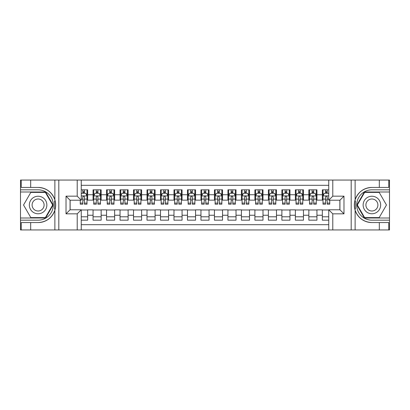 <?xml version="1.0" encoding="UTF-8"?>
<svg xmlns="http://www.w3.org/2000/svg" width="410" height="410" viewBox="0 0 410 410"><rect width="100%" height="100%" fill="white"/><g stroke="black" fill="none" stroke-linecap="round" stroke-linejoin="round"><path stroke-width="0.61" d="M81.257 229.948L328.743 229.948L328.743 209.787L339.936 209.787L339.936 200.213L328.743 200.213L328.743 180.051L81.257 180.051L81.257 200.213L70.064 200.213L70.064 209.787L81.257 209.787L81.257 229.948L30.683 229.948L30.683 222.568L38.099 222.568A17.569 17.569 0 0 0 54.873 210.217C55.903 206.742 55.903 203.263 54.873 199.783A17.569 17.569 0 0 0 38.099 187.431L30.683 187.431L30.683 180.051L20.5 180.051L20.5 218.012L45.612 218.012L53.131 205L45.612 191.988L20.5 191.988M328.743 189.825L322.337 189.825L322.337 194.75L316.94 194.75L316.94 200.147L322.337 200.147L322.337 194.75M316.94 194.75L316.94 189.825L308.848 189.825L308.848 194.75L303.456 194.75L303.456 200.147L308.848 200.147L308.848 194.75M303.456 194.75L303.456 189.825L295.364 189.825L295.364 194.75L289.967 194.75L289.967 200.147L295.364 200.147L295.364 194.75M289.967 194.75L289.967 189.825L281.875 189.825L281.875 194.75L276.478 194.75L276.478 200.147L281.875 200.147L281.875 194.75M276.478 194.75L276.478 189.825L268.386 189.825L268.386 194.75L262.994 194.75L262.994 200.147L268.386 200.147L268.386 194.75M262.994 194.75L262.994 189.825L254.902 189.825L254.902 194.75L249.505 194.75L249.505 200.147L254.902 200.147L254.902 194.75M249.505 194.75L249.505 189.825L241.413 189.825L241.413 194.75L236.022 194.75L236.022 200.147L241.413 200.147L241.413 194.75M236.022 194.75L236.022 189.825L227.929 189.825L227.929 194.75L222.533 194.75L222.533 200.147L227.929 200.147L227.929 194.75M222.533 194.75L222.533 189.825L214.44 189.825L214.44 194.75L209.044 194.75L209.044 200.147L214.44 200.147L214.44 194.75M209.044 194.75L209.044 189.825L200.956 189.825L200.956 194.75L195.56 194.75L195.56 200.147L200.956 200.147L200.956 194.75M195.56 194.75L195.56 189.825L187.467 189.825L187.467 194.75L182.071 194.75L182.071 200.147L187.467 200.147L187.467 194.75M182.071 194.75L182.071 189.825L173.978 189.825L173.978 194.75L168.587 194.75L168.587 200.147L173.978 200.147L173.978 194.75M168.587 194.75L168.587 189.825L160.494 189.825L160.494 194.75L155.098 194.75L155.098 200.147L160.494 200.147L160.494 194.75M155.098 194.75L155.098 189.825L147.005 189.825L147.005 194.75L141.614 194.75L141.614 200.147L147.005 200.147L147.005 194.75M141.614 194.75L141.614 189.825L133.522 189.825L133.522 194.75L128.125 194.75L128.125 200.147L133.522 200.147L133.522 194.75M128.125 194.75L128.125 189.825L120.033 189.825L120.033 194.75L114.636 194.75L114.636 200.147L120.033 200.147L120.033 194.75M114.636 194.75L114.636 189.825L106.544 189.825L106.544 194.75L101.152 194.75L101.152 200.147L106.544 200.147L106.544 194.75M101.152 194.75L101.152 189.825L93.06 189.825L93.06 200.147L87.663 200.147L87.663 189.825L81.257 189.825M81.257 220.175L87.663 220.175L87.663 209.853L93.06 209.853L93.06 220.175L101.152 220.175L101.152 209.853L106.544 209.853L106.544 215.25L101.152 215.25M106.544 215.25L106.544 220.175L114.636 220.175L114.636 209.853L120.033 209.853L120.033 215.25L114.636 215.25M120.033 215.25L120.033 220.175L128.125 220.175L128.125 209.853L133.522 209.853L133.522 215.25L128.125 215.25M133.522 215.25L133.522 220.175L141.614 220.175L141.614 209.853L147.005 209.853L147.005 215.25L141.614 215.25M147.005 215.25L147.005 220.175L155.098 220.175L155.098 209.853L160.494 209.853L160.494 215.25L155.098 215.25M160.494 215.25L160.494 220.175L168.587 220.175L168.587 209.853L173.978 209.853L173.978 215.25L168.587 215.25M173.978 215.25L173.978 220.175L182.071 220.175L182.071 209.853L187.467 209.853L187.467 215.25L182.071 215.25M187.467 215.25L187.467 220.175L195.56 220.175L195.56 209.853L200.956 209.853L200.956 215.25L195.56 215.25M200.956 215.25L200.956 220.175L209.044 220.175L209.044 209.853L214.44 209.853L214.44 215.25L209.044 215.25M214.44 215.25L214.44 220.175L222.533 220.175L222.533 209.853L227.929 209.853L227.929 215.25L222.533 215.25M227.929 215.25L227.929 220.175L236.022 220.175L236.022 209.853L241.413 209.853L241.413 215.25L236.022 215.25M241.413 215.25L241.413 220.175L249.505 220.175L249.505 209.853L254.902 209.853L254.902 215.25L249.505 215.25M254.902 215.25L254.902 220.175L262.994 220.175L262.994 209.853L268.386 209.853L268.386 215.25L262.994 215.25M268.386 215.25L268.386 220.175L276.478 220.175L276.478 209.853L281.875 209.853L281.875 215.25L276.478 215.25M281.875 215.25L281.875 220.175L289.967 220.175L289.967 209.853L295.364 209.853L295.364 215.25L289.967 215.25M295.364 215.25L295.364 220.175L303.456 220.175L303.456 209.853L308.848 209.853L308.848 215.25L303.456 215.25M308.848 215.25L308.848 220.175L316.94 220.175L316.94 209.853L322.337 209.853L322.337 215.25L316.94 215.25M328.743 185.31L81.257 185.31M81.257 224.69L328.743 224.69M322.337 215.25L322.337 220.175L328.743 220.175M70.13 200.213L70.13 209.787M339.869 209.787L339.869 200.213M82.81 193.197L84.429 193.197M86.992 193.197L87.663 193.197M82.81 200.008L84.429 200.008M86.992 200.008L87.663 200.008M81.257 209.992L87.663 209.992M81.257 216.803L87.663 216.803M93.06 200.008L93.731 200.008M96.294 200.008L97.913 200.008M100.476 200.008L101.152 200.008M93.06 193.197L93.731 193.197M96.294 193.197L97.913 193.197M100.476 193.197L101.152 193.197M93.06 209.992L101.152 209.992M93.06 216.803L101.152 216.803M106.544 209.992L114.636 209.992M106.544 216.803L114.636 216.803M106.544 193.197L107.22 193.197M109.783 193.197L111.402 193.197M113.965 193.197L114.636 193.197M106.544 200.008L107.22 200.008M109.783 200.008L111.402 200.008M113.965 200.008L114.636 200.008M120.033 209.992L128.125 209.992M120.033 216.803L128.125 216.803M120.033 193.197L120.709 193.197M123.272 193.197L124.886 193.197M127.448 193.197L128.125 193.197M120.033 200.008L120.709 200.008M123.272 200.008L124.886 200.008M127.448 200.008L128.125 200.008M133.522 209.992L141.614 209.992M133.522 216.803L141.614 216.803M133.522 193.197L134.193 193.197M136.755 193.197L138.375 193.197M140.938 193.197L141.614 193.197M133.522 200.008L134.193 200.008M136.755 200.008L138.375 200.008M140.938 200.008L141.614 200.008M147.005 209.992L155.098 209.992M147.005 216.803L155.098 216.803M147.005 193.197L147.682 193.197M150.244 193.197L151.864 193.197M154.426 193.197L155.098 193.197M147.005 200.008L147.682 200.008M150.244 200.008L151.864 200.008M154.426 200.008L155.098 200.008M160.494 209.992L168.587 209.992M160.494 216.803L168.587 216.803M160.494 193.197L161.166 193.197M163.728 193.197L165.348 193.197M167.91 193.197L168.587 193.197M160.494 200.008L161.166 200.008M163.728 200.008L165.348 200.008M167.91 200.008L168.587 200.008M173.978 209.992L182.071 209.992M173.978 216.803L182.071 216.803M173.978 193.197L174.655 193.197M177.217 193.197L178.837 193.197M181.399 193.197L182.071 193.197M173.978 200.008L174.655 200.008M177.217 200.008L178.837 200.008M181.399 200.008L182.071 200.008M187.467 209.992L195.56 209.992M187.467 216.803L195.56 216.803M187.467 193.197L188.144 193.197M190.706 193.197L192.321 193.197M194.883 193.197L195.56 193.197M187.467 200.008L188.144 200.008M190.706 200.008L192.321 200.008M194.883 200.008L195.56 200.008M200.956 209.992L209.044 209.992M200.956 216.803L209.044 216.803M200.956 193.197L201.628 193.197M204.19 193.197L205.81 193.197M208.372 193.197L209.044 193.197M200.956 200.008L201.628 200.008M204.19 200.008L205.81 200.008M208.372 200.008L209.044 200.008M214.44 209.992L222.533 209.992M214.44 216.803L222.533 216.803M214.44 193.197L215.117 193.197M217.679 193.197L219.294 193.197M221.856 193.197L222.533 193.197M214.44 200.008L215.117 200.008M217.679 200.008L219.294 200.008M221.856 200.008L222.533 200.008M227.929 209.992L236.022 209.992M227.929 216.803L236.022 216.803M227.929 193.197L228.601 193.197M231.163 193.197L232.783 193.197M235.345 193.197L236.022 193.197M227.929 200.008L228.601 200.008M231.163 200.008L232.783 200.008M235.345 200.008L236.022 200.008M241.413 209.992L249.505 209.992M241.413 216.803L249.505 216.803M241.413 193.197L242.09 193.197M244.652 193.197L246.272 193.197M248.834 193.197L249.505 193.197M241.413 200.008L242.09 200.008M244.652 200.008L246.272 200.008M248.834 200.008L249.505 200.008M254.902 209.992L262.994 209.992M254.902 216.803L262.994 216.803M254.902 193.197L255.573 193.197M258.136 193.197L259.755 193.197M262.318 193.197L262.994 193.197M254.902 200.008L255.573 200.008M258.136 200.008L259.755 200.008M262.318 200.008L262.994 200.008M268.386 209.992L276.478 209.992M268.386 216.803L276.478 216.803M268.386 193.197L269.062 193.197M271.625 193.197L273.244 193.197M275.807 193.197L276.478 193.197M268.386 200.008L269.062 200.008M271.625 200.008L273.244 200.008M275.807 200.008L276.478 200.008M281.875 209.992L289.967 209.992M281.875 216.803L289.967 216.803M281.875 193.197L282.551 193.197M285.114 193.197L286.728 193.197M289.291 193.197L289.967 193.197M281.875 200.008L282.551 200.008M285.114 200.008L286.728 200.008M289.291 200.008L289.967 200.008M295.364 209.992L303.456 209.992M295.364 216.803L303.456 216.803M295.364 193.197L296.035 193.197M298.598 193.197L300.217 193.197M302.78 193.197L303.456 193.197M295.364 200.008L296.035 200.008M298.598 200.008L300.217 200.008M302.78 200.008L303.456 200.008M308.848 209.992L316.94 209.992M308.848 216.803L316.94 216.803M308.848 193.197L309.524 193.197M312.087 193.197L313.706 193.197M316.269 193.197L316.94 193.197M308.848 200.008L309.524 200.008M312.087 200.008L313.706 200.008M316.269 200.008L316.94 200.008M322.337 209.992L328.743 209.992M322.337 216.803L328.743 216.803M322.337 193.197L323.008 193.197M325.571 193.197L327.19 193.197M322.337 200.008L323.008 200.008M325.571 200.008L327.19 200.008M84.429 191.583L82.81 191.583M80.247 203.093L80.247 204.19L82.81 204.19L82.81 203.093L80.247 203.093L80.247 200.213M86.013 194.007L86.992 194.007L86.992 204.19L84.429 204.19L84.429 196.974C83.891 195.934 83.348 195.934 82.81 196.974L82.81 203.093M86.992 194.007L86.992 189.825M86.992 195.965L85.644 193.269L81.595 193.269L81.257 193.94M82.81 193.269L82.81 189.825M84.429 189.825L84.429 193.269M42.481 197.41A8.769 8.769 0 0 0 30.509 200.618A8.769 8.769 0 0 0 33.717 212.59A8.769 8.769 0 0 0 45.694 209.382A8.769 8.769 0 0 0 42.481 197.41M41.102 199.803A6.001 6.001 0 0 0 32.902 201.997A6.001 6.001 0 0 0 35.101 210.197A6.001 6.001 0 0 0 43.296 208.003A6.001 6.001 0 0 0 41.102 199.803M45.382 217.613L30.822 217.613L23.539 205L30.822 192.387L45.382 192.387L52.659 205L45.382 217.613M376.283 197.41A8.769 8.769 0 0 0 364.305 200.618A8.769 8.769 0 0 0 367.519 212.59A8.769 8.769 0 0 0 379.491 209.382A8.769 8.769 0 0 0 376.283 197.41M374.899 199.803A6.001 6.001 0 0 0 366.704 201.997A6.001 6.001 0 0 0 368.897 210.197A6.001 6.001 0 0 0 377.097 208.003A6.001 6.001 0 0 0 374.899 199.803M379.178 217.613L364.618 217.613L357.341 205L364.618 192.387L379.178 192.387L386.461 205L379.178 217.613M54.586 209.049L55.196 209.049A17.569 17.569 0 0 0 55.196 200.956L54.586 200.956L54.586 209.151L55.171 209.151M30.683 180.051L54.873 180.051L54.873 199.783C51.947 192.049 46.356 187.934 38.099 187.431M38.099 222.568C46.356 222.066 51.947 217.951 54.873 210.217L54.873 229.948M77.213 229.948L77.213 213.835L66.02 213.835L66.02 196.164L77.213 196.164L77.213 180.051L58.804 180.051L58.804 229.948M30.683 229.948L20.5 229.948L20.5 218.012M20.5 220.175L38.099 220.175A15.175 15.175 0 0 0 53.274 205A15.175 15.175 0 0 0 38.099 189.825L20.5 189.825M54.873 180.051L58.804 180.051M77.213 180.051L81.257 180.051M30.683 222.568L21.243 222.568L21.243 229.948M30.683 187.431L21.243 187.431L21.243 180.051M77.213 213.835L81.257 209.787M66.02 213.835L70.064 209.787M66.02 196.164L70.064 200.213M77.213 196.164L81.257 200.213M54.586 200.956L55.171 200.854M55.601 206.507L55.657 204.38M55.483 202.463L55.391 201.889M355.414 200.951L354.804 200.951A17.569 17.569 0 0 0 354.804 209.044L355.414 209.044L355.414 200.849L354.829 200.849A17.569 17.569 0 0 1 371.901 187.431C363.644 187.934 358.053 192.049 355.127 199.783C354.096 203.257 354.096 206.737 355.127 210.217C358.053 217.951 363.644 222.066 371.901 222.568L379.317 222.568L379.317 229.948L389.5 229.948L389.5 191.988L364.387 191.988L356.869 205L364.387 218.012L389.5 218.012M355.414 209.044L354.829 209.146A17.569 17.569 0 0 0 371.901 222.568M328.743 180.051L379.317 180.051L379.317 187.431L371.901 187.431M332.787 180.051L332.787 196.164L343.98 196.164L343.98 213.835L332.787 213.835L332.787 229.948L351.196 229.948L351.196 180.051M355.127 210.217L355.127 229.948L379.317 229.948M379.317 180.051L389.5 180.051L389.5 191.988M389.5 189.825L371.901 189.825A15.175 15.175 0 0 0 356.726 205A15.175 15.175 0 0 0 371.901 220.175L389.5 220.175M355.127 229.948L351.196 229.948M332.787 229.948L328.743 229.948M379.317 187.431L388.757 187.431L388.757 180.051M379.317 222.568L388.757 222.568L388.757 229.948M332.787 196.164L328.743 200.213M343.98 196.164L339.936 200.213M343.98 213.835L339.936 209.787M332.787 213.835L328.743 209.787M354.399 203.493L354.342 205.62M354.517 207.537L354.609 208.111M97.913 191.583L96.294 191.583M100.476 203.093L97.913 203.093L97.913 204.19L100.476 204.19L100.476 195.965L99.128 193.269L95.084 193.269L93.731 195.965L93.731 204.19L96.294 204.19L96.294 203.093L93.731 203.093M93.731 195.965L93.731 189.825M100.476 195.965L100.476 189.825M96.294 193.269L96.294 189.825M97.913 189.825L97.913 193.269M97.913 203.093L97.913 196.974C97.375 195.934 96.837 195.934 96.294 196.974L96.294 203.093M111.402 191.583L109.783 191.583M113.965 203.093L111.402 203.093L111.402 204.19L113.965 204.19L113.965 195.965L112.617 193.269L108.568 193.269L107.22 195.965L107.22 204.19L109.783 204.19L109.783 203.093L107.22 203.093M107.22 195.965L107.22 189.825M113.965 195.965L113.965 189.825M109.783 193.269L109.783 189.825M111.402 189.825L111.402 193.269M111.402 203.093L111.402 196.974C110.864 195.934 110.321 195.934 109.783 196.974L109.783 203.093M124.886 191.583L123.272 191.583M127.448 203.093L124.886 203.093L124.886 204.19L127.448 204.19L127.448 195.965L126.101 193.269L122.057 193.269L120.709 195.965L120.709 204.19L123.272 204.19L123.272 203.093L120.709 203.093M120.709 195.965L120.709 189.825M127.448 195.965L127.448 189.825M123.272 193.269L123.272 189.825M124.886 189.825L124.886 193.269M124.886 203.093L124.886 196.974C124.348 195.934 123.81 195.934 123.272 196.974L123.272 203.093M138.375 191.583L136.755 191.583M140.938 203.093L138.375 203.093L138.375 204.19L140.938 204.19L140.938 195.965L139.59 193.269L135.541 193.269L134.193 195.965L134.193 204.19L136.755 204.19L136.755 203.093L134.193 203.093M134.193 195.965L134.193 189.825M140.938 195.965L140.938 189.825M136.755 193.269L136.755 189.825M138.375 189.825L138.375 193.269M138.375 203.093L138.375 196.974C137.837 195.934 137.299 195.934 136.755 196.974L136.755 203.093M151.864 191.583L150.244 191.583M154.426 203.093L151.864 203.093L151.864 204.19L154.426 204.19L154.426 195.965L153.073 193.269L149.03 193.269L147.682 195.965L147.682 204.19L150.244 204.19L150.244 203.093L147.682 203.093M147.682 195.965L147.682 189.825M154.426 195.965L154.426 189.825M150.244 193.269L150.244 189.825M151.864 189.825L151.864 193.269M151.864 203.093L151.864 196.974C151.321 195.934 150.783 195.934 150.244 196.974L150.244 203.093M165.348 191.583L163.728 191.583M167.91 203.093L165.348 203.093L165.348 204.19L167.91 204.19L167.91 195.965L166.562 193.269L162.519 193.269L161.166 195.965L161.166 204.19L163.728 204.19L163.728 203.093L161.166 203.093M161.166 195.965L161.166 189.825M167.91 195.965L167.91 189.825M163.728 193.269L163.728 189.825M165.348 189.825L165.348 193.269M165.348 203.093L165.348 196.974C164.81 195.934 164.272 195.934 163.728 196.974L163.728 203.093M178.837 191.583L177.217 191.583M181.399 203.093L178.837 203.093L178.837 204.19L181.399 204.19L181.399 195.965L180.051 193.269L176.003 193.269L174.655 195.965L174.655 204.19L177.217 204.19L177.217 203.093L174.655 203.093M174.655 195.965L174.655 189.825M181.399 195.965L181.399 189.825M177.217 193.269L177.217 189.825M178.837 189.825L178.837 193.269M178.837 203.093L178.837 196.974C178.299 195.934 177.755 195.934 177.217 196.974L177.217 203.093M192.321 191.583L190.706 191.583M194.883 203.093L192.321 203.093L192.321 204.19L194.883 204.19L194.883 195.965L193.535 193.269L189.492 193.269L188.144 195.965L188.144 204.19L190.706 204.19L190.706 203.093L188.144 203.093M188.144 195.965L188.144 189.825M194.883 195.965L194.883 189.825M190.706 193.269L190.706 189.825M192.321 189.825L192.321 193.269M192.321 203.093L192.321 196.974C191.783 195.934 191.244 195.934 190.706 196.974L190.706 203.093M205.81 191.583L204.19 191.583M208.372 203.093L205.81 203.093L205.81 204.19L208.372 204.19L208.372 195.965L207.024 193.269L202.976 193.269L201.628 195.965L201.628 204.19L204.19 204.19L204.19 203.093L201.628 203.093M201.628 195.965L201.628 189.825M208.372 195.965L208.372 189.825M204.19 193.269L204.19 189.825M205.81 189.825L205.81 193.269M205.81 203.093L205.81 196.974C205.272 195.934 204.733 195.934 204.19 196.974L204.19 203.093M219.294 191.583L217.679 191.583M221.856 203.093L219.294 203.093L219.294 204.19L221.856 204.19L221.856 195.965L220.508 193.269L216.465 193.269L215.117 195.965L215.117 204.19L217.679 204.19L217.679 203.093L215.117 203.093M215.117 195.965L215.117 189.825M221.856 195.965L221.856 189.825M217.679 193.269L217.679 189.825M219.294 189.825L219.294 193.269M219.294 203.093L219.294 196.974C218.755 195.934 218.217 195.934 217.679 196.974L217.679 203.093M232.783 191.583L231.163 191.583M235.345 203.093L232.783 203.093L232.783 204.19L235.345 204.19L235.345 195.965L233.997 193.269L229.948 193.269L228.601 195.965L228.601 204.19L231.163 204.19L231.163 203.093L228.601 203.093M228.601 195.965L228.601 189.825M235.345 195.965L235.345 189.825M231.163 193.269L231.163 189.825M232.783 189.825L232.783 193.269M232.783 203.093L232.783 196.974C232.244 195.934 231.706 195.934 231.163 196.974L231.163 203.093M246.272 191.583L244.652 191.583M248.834 203.093L246.272 203.093L246.272 204.19L248.834 204.19L248.834 195.965L247.481 193.269L243.437 193.269L242.09 195.965L242.09 204.19L244.652 204.19L244.652 203.093L242.09 203.093M242.09 195.965L242.09 189.825M248.834 195.965L248.834 189.825M244.652 193.269L244.652 189.825M246.272 189.825L246.272 193.269M246.272 203.093L246.272 196.974C245.733 195.934 245.19 195.934 244.652 196.974L244.652 203.093M259.755 191.583L258.136 191.583M262.318 203.093L259.755 203.093L259.755 204.19L262.318 204.19L262.318 195.965L260.97 193.269L256.926 193.269L255.573 195.965L255.573 204.19L258.136 204.19L258.136 203.093L255.573 203.093M255.573 195.965L255.573 189.825M262.318 195.965L262.318 189.825M258.136 193.269L258.136 189.825M259.755 189.825L259.755 193.269M259.755 203.093L259.755 196.974C259.217 195.934 258.679 195.934 258.136 196.974L258.136 203.093M273.244 191.583L271.625 191.583M275.807 203.093L273.244 203.093L273.244 204.19L275.807 204.19L275.807 195.965L274.459 193.269L270.41 193.269L269.062 195.965L269.062 204.19L271.625 204.19L271.625 203.093L269.062 203.093M269.062 195.965L269.062 189.825M275.807 195.965L275.807 189.825M271.625 193.269L271.625 189.825M273.244 189.825L273.244 193.269M273.244 203.093L273.244 196.974C272.706 195.934 272.163 195.934 271.625 196.974L271.625 203.093M286.728 191.583L285.114 191.583M289.291 203.093L286.728 203.093L286.728 204.19L289.291 204.19L289.291 195.965L287.943 193.269L283.899 193.269L282.551 195.965L282.551 204.19L285.114 204.19L285.114 203.093L282.551 203.093M282.551 195.965L282.551 189.825M289.291 195.965L289.291 189.825M285.114 193.269L285.114 189.825M286.728 189.825L286.728 193.269M286.728 203.093L286.728 196.974C286.19 195.934 285.652 195.934 285.114 196.974L285.114 203.093M300.217 191.583L298.598 191.583M302.78 203.093L300.217 203.093L300.217 204.19L302.78 204.19L302.78 195.965L301.432 193.269L297.383 193.269L296.035 195.965L296.035 204.19L298.598 204.19L298.598 203.093L296.035 203.093M296.035 195.965L296.035 189.825M302.78 195.965L302.78 189.825M298.598 193.269L298.598 189.825M300.217 189.825L300.217 193.269M300.217 203.093L300.217 196.974C299.679 195.934 299.141 195.934 298.598 196.974L298.598 203.093M313.706 191.583L312.087 191.583M316.269 203.093L313.706 203.093L313.706 204.19L316.269 204.19L316.269 195.965L314.916 193.269L310.872 193.269L309.524 195.965L309.524 204.19L312.087 204.19L312.087 203.093L309.524 203.093M309.524 195.965L309.524 189.825M316.269 195.965L316.269 189.825M312.087 193.269L312.087 189.825M313.706 189.825L313.706 193.269M313.706 203.093L313.706 196.974C313.163 195.934 312.625 195.934 312.087 196.974L312.087 203.093M327.19 191.583L325.571 191.583M328.743 193.94L328.405 193.269L324.356 193.269L323.008 195.965L323.008 204.19L325.571 204.19L325.571 203.093L323.008 203.093M323.008 195.965L323.008 189.825M329.753 200.213L329.753 204.19L327.19 204.19L327.19 196.974C326.652 195.934 326.114 195.934 325.571 196.974L325.571 203.093M325.571 193.269L325.571 189.825M327.19 189.825L327.19 193.269M93.06 215.25L87.663 215.25M93.06 194.75L87.663 194.75M86.956 195.898L81.257 195.898M86.992 203.093L84.429 203.093M82.81 199.091L81.257 199.091M86.992 199.091L84.429 199.091M84.429 192.439L82.81 192.439M355.127 180.051L355.127 199.783M100.445 195.898L93.767 195.898M93.731 194.007L94.71 194.007M99.502 194.007L100.476 194.007M96.294 199.091L93.731 199.091M100.476 199.091L97.913 199.091M97.913 192.439L96.294 192.439M113.929 195.898L107.256 195.898M107.22 194.007L108.199 194.007M112.986 194.007L113.965 194.007M109.783 199.091L107.22 199.091M113.965 199.091L111.402 199.091M111.402 192.439L109.783 192.439M127.418 195.898L120.74 195.898M120.709 194.007L121.683 194.007M126.475 194.007L127.448 194.007M123.272 199.091L120.709 199.091M127.448 199.091L124.886 199.091M124.886 192.439L123.272 192.439M140.902 195.898L134.229 195.898M134.193 194.007L135.172 194.007M139.959 194.007L140.938 194.007M136.755 199.091L134.193 199.091M140.938 199.091L138.375 199.091M138.375 192.439L136.755 192.439M154.391 195.898L147.713 195.898M147.682 194.007L148.661 194.007M153.448 194.007L154.426 194.007M150.244 199.091L147.682 199.091M154.426 199.091L151.864 199.091M151.864 192.439L150.244 192.439M167.88 195.898L161.202 195.898M161.166 194.007L162.145 194.007M166.931 194.007L167.91 194.007M163.728 199.091L161.166 199.091M167.91 199.091L165.348 199.091M165.348 192.439L163.728 192.439M181.363 195.898L174.691 195.898M174.655 194.007L175.634 194.007M180.421 194.007L181.399 194.007M177.217 199.091L174.655 199.091M181.399 199.091L178.837 199.091M178.837 192.439L177.217 192.439M194.852 195.898L188.175 195.898M188.144 194.007L189.118 194.007M193.909 194.007L194.883 194.007M190.706 199.091L188.144 199.091M194.883 199.091L192.321 199.091M192.321 192.439L190.706 192.439M208.336 195.898L201.664 195.898M201.628 194.007L202.607 194.007M207.393 194.007L208.372 194.007M204.19 199.091L201.628 199.091M208.372 199.091L205.81 199.091M205.81 192.439L204.19 192.439M221.825 195.898L215.147 195.898M215.117 194.007L216.09 194.007M220.882 194.007L221.856 194.007M217.679 199.091L215.117 199.091M221.856 199.091L219.294 199.091M219.294 192.439L217.679 192.439M235.309 195.898L228.636 195.898M228.601 194.007L229.579 194.007M234.366 194.007L235.345 194.007M231.163 199.091L228.601 199.091M235.345 199.091L232.783 199.091M232.783 192.439L231.163 192.439M248.798 195.898L242.12 195.898M242.09 194.007L243.068 194.007M247.855 194.007L248.834 194.007M244.652 199.091L242.09 199.091M248.834 199.091L246.272 199.091M246.272 192.439L244.652 192.439M262.287 195.898L255.609 195.898M255.573 194.007L256.552 194.007M261.339 194.007L262.318 194.007M258.136 199.091L255.573 199.091M262.318 199.091L259.755 199.091M259.755 192.439L258.136 192.439M275.771 195.898L269.098 195.898M269.062 194.007L270.041 194.007M274.828 194.007L275.807 194.007M271.625 199.091L269.062 199.091M275.807 199.091L273.244 199.091M273.244 192.439L271.625 192.439M289.26 195.898L282.582 195.898M282.551 194.007L283.525 194.007M288.317 194.007L289.291 194.007M285.114 199.091L282.551 199.091M289.291 199.091L286.728 199.091M286.728 192.439L285.114 192.439M302.744 195.898L296.071 195.898M296.035 194.007L297.014 194.007M301.801 194.007L302.78 194.007M298.598 199.091L296.035 199.091M302.78 199.091L300.217 199.091M300.217 192.439L298.598 192.439M316.233 195.898L309.555 195.898M309.524 194.007L310.498 194.007M315.29 194.007L316.269 194.007M312.087 199.091L309.524 199.091M316.269 199.091L313.706 199.091M313.706 192.439L312.087 192.439M328.743 195.898L323.044 195.898M323.008 194.007L323.987 194.007M329.753 203.093L327.19 203.093M325.571 199.091L323.008 199.091M328.743 199.091L327.19 199.091M327.19 192.439L325.571 192.439"/></g></svg>
